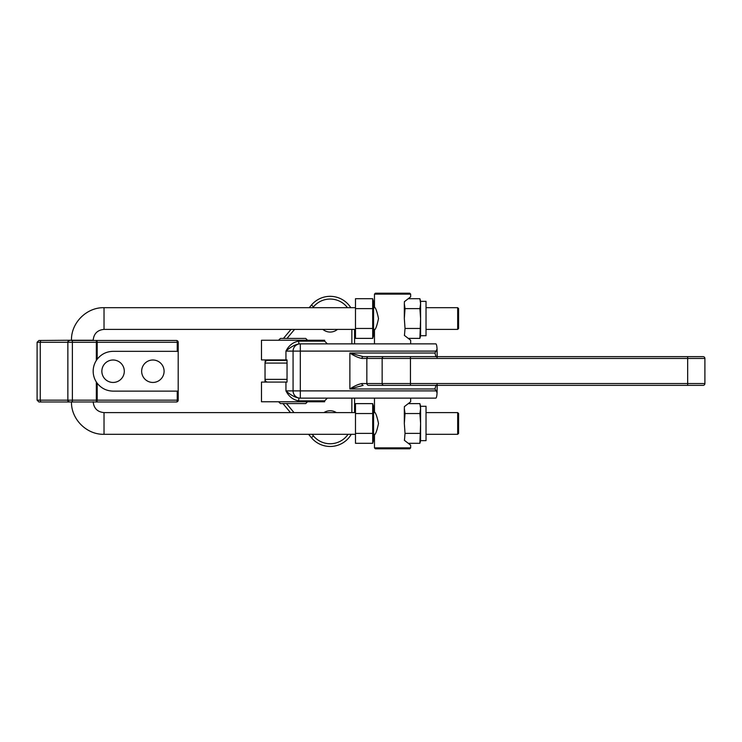 <?xml version="1.0" encoding="UTF-8"?>
<svg xmlns="http://www.w3.org/2000/svg" width="742" height="742" viewBox="0 0 742 742"><rect width="100%" height="100%" fill="white"/><g stroke="black" fill="none" stroke-linecap="round" stroke-linejoin="round"><path stroke-width="1.11" d="M327.37 343.861L324.662 341.153L298.692 341.153A2.718 0.482 -90 0 0 299.184 343.861L300.306 343.861L299.184 343.861C294.973 344.585 290.567 346.996 285.948 351.105L293.071 351.105L293.071 390.895L285.948 390.895C290.567 395.004 294.973 397.415 299.184 398.139A2.718 0.482 -90 0 0 298.692 400.847L324.662 400.847L327.37 398.139M298.692 341.153C293.081 342.145 288.833 345.457 285.948 351.105L285.948 359.916L287.043 359.916L287.043 382.084L261.481 382.084L261.481 401.756L324.662 401.756L324.662 400.847M285.948 359.916L261.481 359.916L261.481 340.244L324.662 340.244L324.662 341.153M436.305 390.895L437.066 392.954L437.214 384.653L435.906 385.358L434.97 388.975L436.305 390.895L300.306 390.895L300.306 398.139A7.234 7.234 0 0 1 293.071 390.895A7.234 7.234 0 0 0 300.306 398.139L435.842 398.139C436.454 397.925 436.862 396.2 437.066 392.954L437.121 384.671M285.948 382.084L285.948 390.895C288.833 396.543 293.081 399.855 298.692 400.847M437.121 357.329L437.066 349.046L434.97 353.025L349.872 353.025L363.181 356.642L410.447 356.642L363.181 356.642A1.809 1.261 90 0 0 361.92 358.451L410.447 358.451L410.447 356.642L703.091 356.642A1.809 1.809 0 0 1 704.9 358.451L704.9 383.549L366.845 383.549A1.809 1.781 90 0 0 368.626 385.358L703.091 385.358A1.809 1.809 0 0 0 704.9 383.549A1.809 1.809 0 0 1 703.091 385.358A1.809 1.809 0 0 0 704.9 383.549M368.626 356.642A1.809 1.781 90 0 0 366.845 358.451L366.845 383.549L361.92 383.549A1.809 1.261 90 0 0 363.181 385.358L349.872 388.975L349.872 353.025C354.222 355.947 358.238 357.755 361.92 358.451M293.071 390.895L300.306 390.895L300.306 351.105L293.071 351.105A7.234 7.234 0 0 1 300.306 343.861L435.842 343.861C436.454 344.075 436.862 345.8 437.066 349.046L437.214 357.347L435.906 356.642L434.97 353.025M687.667 356.642L687.667 358.451L410.447 358.451L410.447 385.358L368.626 385.358M361.92 383.549C358.238 384.245 354.222 386.053 349.872 388.975L434.97 388.975M457.684 434.311L458.593 433.411L458.593 413.507L457.684 412.608L457.684 434.311L426.029 434.311M373.569 412.608L374.812 412.608L374.469 412.06C375.693 412.747 377.038 416.55 378.513 423.459C377.038 430.369 375.693 434.172 374.469 434.858L374.812 434.311L373.569 434.311M355.483 434.311L104.028 434.311C86.629 434.766 71.019 419.156 71.473 401.756M458.593 328.493L458.593 308.589L457.684 307.689L457.684 329.392L458.593 328.493M41.543 340.476A1.809 1.271 90 0 0 40.263 342.285L40.263 400.17L37.1 400.17L37.1 342.285L38.918 340.476L71.473 340.244C71.019 322.844 86.629 307.234 104.028 307.689L355.483 307.689M373.569 307.689L374.812 307.689L374.469 307.142C375.693 307.828 377.038 311.631 378.513 318.541C377.038 325.45 375.693 329.253 374.469 329.94L374.812 329.392L373.569 329.392M426.029 307.689L457.684 307.689M374.469 447.88L375.378 448.789L409.751 448.789L410.651 447.88L374.469 447.88L374.469 434.858M374.469 307.142L374.469 294.12L410.651 294.12L410.651 296.828L404.325 301.744M410.651 343.861L410.651 340.244L404.325 335.338M410.651 447.88L410.651 445.172L404.325 440.256M404.325 406.662L410.651 401.756L410.651 398.139M410.651 294.12L409.751 293.211L375.378 293.211L374.469 294.12M278.593 401.756L280.411 403.565L305.732 403.565L307.54 401.756M307.54 340.244L305.732 338.435L280.411 338.435L278.593 340.244M177.245 351.328L178.201 351.328L178.201 342.285L177.245 342.285L177.245 351.328L113.081 351.328C106.551 351.495 101.255 354.129 97.193 359.239L97.193 342.285L177.245 342.285A1.809 0.853 90 0 0 176.392 340.476A1.809 1.809 0 0 1 178.201 342.285A1.809 1.809 0 0 0 176.392 340.476L71.111 340.476M178.201 351.328L178.201 391.127L113.081 391.127C106.551 390.96 101.255 388.326 97.193 383.215L96.339 381.991A19.895 19.895 0 0 1 96.339 360.454L97.193 359.239M177.245 391.127L177.245 400.17L178.201 400.17L178.201 391.127M37.1 400.17L38.918 401.978L71.473 401.978M97.081 383.067A19.895 19.895 0 0 1 96.339 381.991L96.339 400.17L177.245 400.17A1.809 0.853 90 0 1 176.392 401.978A1.809 1.809 0 0 0 178.201 400.17A1.809 1.809 0 0 1 176.392 401.978L71.111 401.978M97.081 359.388A19.895 19.895 0 0 0 96.339 360.454L96.339 342.285L97.193 342.285A1.809 0.853 90 0 0 96.339 340.476L96.339 342.285L72.373 342.285L72.373 400.17L40.263 400.17A1.809 1.271 90 0 0 41.543 401.978M152.871 382.445A11.213 11.213 0 0 1 143.16 365.62A11.213 11.213 0 0 1 162.591 365.62A11.213 11.213 0 0 1 152.871 382.445M113.081 382.445A11.213 11.213 0 0 1 103.361 365.62A11.213 11.213 0 0 1 122.792 365.62A11.213 11.213 0 0 1 113.081 382.445M287.043 360.371L267.741 360.371A2.718 2.718 0 0 0 265.033 363.088L265.033 379.366A2.718 2.718 0 0 0 267.741 382.084M265.302 360.055L265.033 363.088L287.043 363.088M287.043 379.366L265.033 379.366L265.033 382.084M308.589 434.311L311.399 437.687A24.421 24.421 0 0 0 351.272 434.311M354.574 412.608L354.574 398.139M282.943 403.565L290.484 412.608M323.939 412.608A11.306 11.306 0 0 1 336.367 412.608M350.78 307.689A24.421 24.421 0 0 0 311.445 305.055L309.238 307.689M291.022 329.392L283.435 338.435M354.574 343.861L354.574 329.392M337.443 329.392A11.306 11.306 0 0 1 322.863 329.392M408.369 338.38L419.889 338.38L420.603 318.541L420.603 335.727L426.029 335.727L426.029 301.354L420.603 301.354L419.889 298.692L420.603 303.663L420.603 301.354M405.03 308.616L404.325 318.541L404.325 303.663L405.03 308.616L419.889 308.616L420.603 303.663L420.603 318.541L419.889 308.616M404.325 318.541L405.03 328.465L404.446 335.43M405.03 328.465L419.889 328.465M408.369 298.692L419.889 298.692M404.446 301.651L404.325 303.654M372.716 338.38L372.688 298.692L355.483 298.692L355.483 338.38L372.716 338.38L373.569 335.254L373.569 301.911L372.688 298.692L373.569 301.911M372.707 328.465L355.483 328.465M372.697 308.616L355.483 308.616M408.369 443.308L419.889 443.308L420.603 423.459L420.603 440.646L426.029 440.646L426.029 406.273L420.603 406.273L419.889 403.62L420.603 408.582L420.603 406.273M405.03 413.535L404.325 423.459L404.325 408.582L405.03 413.535L419.889 413.535L420.603 408.582L420.603 423.459L419.889 413.535M404.325 423.459L405.03 433.384L404.446 440.349M405.03 433.384L419.889 433.384M408.369 403.62L419.889 403.62M404.446 406.57L404.325 408.573M372.716 443.308L372.688 403.62L355.483 403.62L355.483 443.308L372.716 443.308L373.569 440.173L373.569 406.839L372.688 403.62L373.569 406.839M372.707 433.384L355.483 433.384M372.697 413.535L355.483 413.535M383.929 356.642A1.809 1.781 90 0 0 382.149 358.451L382.149 383.549A1.809 1.781 -90 0 0 383.929 385.358M687.667 385.358L687.667 358.451L704.9 358.451M293.071 351.105A7.234 7.234 0 0 1 300.306 343.861L300.306 351.105L436.305 351.105M355.483 412.608L104.028 412.608L104.028 434.311M355.483 329.392L104.028 329.392L104.028 307.689M104.028 329.392C97.443 330.032 93.826 333.659 93.177 340.244L71.473 340.244M97.193 383.215L97.193 400.17A1.809 0.853 90 0 1 96.339 401.978L96.339 400.17L72.373 400.17L72.373 401.978M37.1 342.285L72.373 342.285L72.373 340.476M348.063 434.311A21.703 21.703 0 0 1 313.486 435.953L311.399 437.687M351.856 398.139L351.856 412.608M313.486 435.953L312.113 434.311M294.017 412.608L286.477 403.565M311.445 305.055L313.523 306.798A21.703 21.703 0 0 1 347.488 307.689M286.978 338.435L294.565 329.392M312.781 307.689L313.523 306.798M351.856 329.392L351.856 343.861M457.684 412.608L426.029 412.608M426.029 329.392L457.684 329.392M93.177 401.756C93.826 408.341 97.443 411.968 104.028 412.608M374.469 412.06L374.469 398.139M374.469 343.861L374.469 329.94M69.665 401.978C67.995 401.209 67.392 400.606 67.856 400.17L67.856 342.285C67.401 341.83 68.004 341.227 69.665 340.476M420.603 335.727L419.889 338.38M420.603 440.646L419.889 443.308"/></g></svg>
